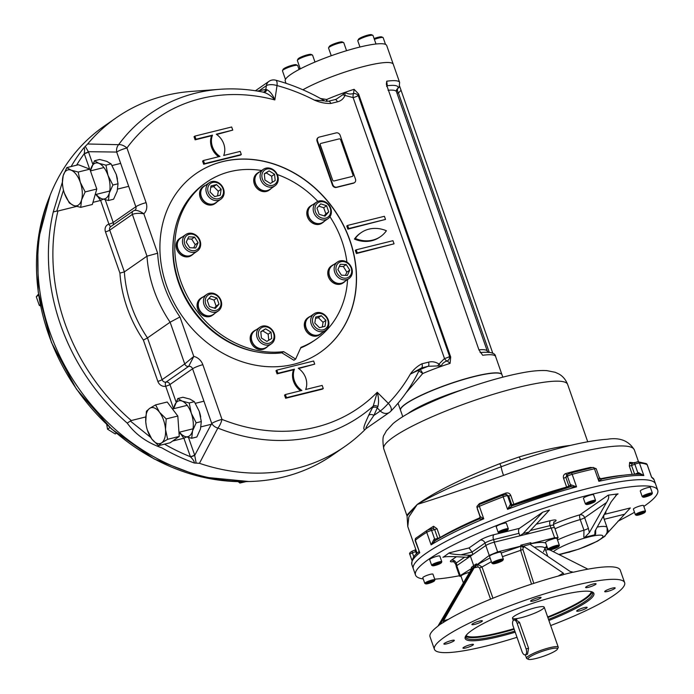 <?xml version="1.0" encoding="UTF-8"?>
<svg xmlns="http://www.w3.org/2000/svg" width="694" height="694" viewBox="0 0 694 694"><rect width="100%" height="100%" fill="white"/><g stroke="black" fill="none" stroke-linecap="round" stroke-linejoin="round"><path stroke-width="1.04" d="M515.226 632.191A68.194 11.009 -19.3 0 1 465.431 636.511A68.194 11.009 -19.3 0 1 558.783 595.652A68.194 11.009 -19.3 0 1 592.416 592.043A68.194 11.009 -19.3 0 1 548.902 620.497M591.722 591.774A67.179 10.844 -19.3 0 1 592.598 592.832A67.179 10.844 -19.3 0 1 548.512 619.395M514.835 631.098A67.179 10.844 -19.3 0 1 465.787 637.239A67.179 10.844 -19.3 0 1 465.804 635.869M472.154 624.687A5.543 0.894 160.7 0 0 478.105 623.299A5.543 0.894 160.7 0 0 482.365 620.87A5.543 0.894 160.7 0 0 482.122 620.714A5.543 0.894 160.7 0 0 476.171 622.102A5.543 0.894 160.7 0 0 471.903 624.539A5.543 0.894 160.7 0 0 472.154 624.687M444.134 644.153A5.543 0.894 160.7 0 0 450.085 642.774A5.543 0.894 160.7 0 0 454.344 640.336A5.543 0.894 160.7 0 0 451.49 640.519A5.543 0.894 160.7 0 0 446.251 642.349A5.543 0.894 160.7 0 0 443.882 643.997A5.543 0.894 160.7 0 0 444.134 644.153M463.202 648.274A5.543 0.894 160.7 0 0 469.153 646.895A5.543 0.894 160.7 0 0 473.421 644.457A5.543 0.894 160.7 0 0 466.568 645.941A5.543 0.894 160.7 0 0 462.959 648.127A5.543 0.894 160.7 0 0 463.202 648.274M576.922 611.232A5.543 0.894 160.7 0 0 582.873 609.853A5.543 0.894 160.7 0 0 587.133 607.415A5.543 0.894 160.7 0 0 581.607 608.404A5.543 0.894 160.7 0 0 576.671 611.076A5.543 0.894 160.7 0 0 576.922 611.232M607.545 591.435A5.543 0.894 160.7 0 0 612.793 589.596A5.543 0.894 160.7 0 0 615.162 587.948A5.543 0.894 160.7 0 0 609.636 588.937A5.543 0.894 160.7 0 0 604.7 591.609A5.543 0.894 160.7 0 0 607.545 591.435M585.866 587.644A5.543 0.894 160.7 0 0 592.468 586.005A5.543 0.894 160.7 0 0 596.077 583.827A5.543 0.894 160.7 0 0 590.551 584.816A5.543 0.894 160.7 0 0 585.615 587.488A5.543 0.894 160.7 0 0 585.866 587.644M530.867 601.282A5.543 0.894 160.7 0 0 535.438 600.379A5.543 0.894 160.7 0 0 540.513 598.141A5.543 0.894 160.7 0 0 541.077 597.465A5.543 0.894 160.7 0 0 535.551 598.454A5.543 0.894 160.7 0 0 530.615 601.125A5.543 0.894 160.7 0 0 530.867 601.282M535.577 607.684A16.795 2.715 -19.3 0 1 537.017 612.151A16.795 2.715 -19.3 0 1 512.51 618.233A16.795 2.715 -19.3 0 1 535.577 607.684M550.672 625.563A100.777 16.274 160.7 0 0 614.398 594.932A100.777 16.274 160.7 0 0 624.635 582.665A100.777 16.274 160.7 0 0 524.144 600.622A100.777 16.274 160.7 0 0 434.409 649.28A100.777 16.274 160.7 0 0 486.277 646.01A100.777 16.274 160.7 0 0 517.013 637.292M624.635 582.665L620.245 570.156A100.777 16.274 160.7 0 0 573.357 572.22L570.052 571.414L530.884 544.911L530.381 544.235L530.832 542.691L531.17 543.576L530.459 544.495M524.091 546.603L520.769 545.189L521.055 546.083L524.091 546.603L563.268 573.097L563.806 574.467L572.767 572.246M563.259 574.727L563.806 574.467L563.259 574.727A100.777 16.274 160.7 0 0 442.998 622.665L443.44 620.818L476.457 563.849L473.681 565.584L473.577 567.18L440.196 624.331L442.998 622.665M461.05 576.324L459.601 576.246L460.226 575.604L471.677 568.403L471.33 567.414L471.825 568.542L437.975 626.075L440.196 624.331M437.975 626.075L437.819 626.266A100.777 16.274 -19.3 0 0 430.028 636.771L434.409 649.28M519.884 535.829L523.146 533.565L542.673 512.215L519.424 528.368A4.034 2.004 -103.9 0 0 519.008 533.322L519.884 535.829L494.423 542.144A6.714 1.084 160.7 0 0 494.223 542.188A6.714 1.084 160.7 0 0 485.791 545.527L456.756 565.688A6.714 1.084 160.7 0 0 456.175 566.434L459.601 576.246M521.055 546.083L497.624 551.886L489.261 555.434L485.791 545.527M557.109 538.865L558.097 537.65L554.662 527.848A6.714 1.084 160.7 0 0 551.201 528.065A6.714 1.084 160.7 0 0 551.01 528.108L550.134 525.61A6.714 1.084 -19.3 0 1 553.586 525.393C553.595 522.599 553.803 521.428 554.22 521.888L554.003 522.053M558.097 537.65L554.601 537.763L551.201 528.065L494.223 542.188L497.624 551.886M546.803 548.286L547.8 548.885M587.922 569.167L549.787 549.9M558.21 576.072L563.268 573.097M471.33 567.414L473.681 565.584L470.28 555.851M531.17 543.576L531.014 543.74A2.013 1.726 50.7 0 0 530.433 544.035A2.013 1.726 50.7 0 0 530.424 544.035A2.013 1.726 50.7 0 0 530.389 544.07L530.71 543.81M534.293 547.228C540.704 546.317 544.278 546.707 545.007 548.407A2.013 0.998 76.1 0 1 545.328 547.852L546.777 545.952M558.939 546.343A5.379 0.868 160.7 0 0 555.339 546.586A5.379 0.868 160.7 0 0 549.362 549.084A5.379 0.868 160.7 0 0 548.928 549.848A5.379 0.868 160.7 0 0 554.176 548.781A5.379 0.868 160.7 0 0 558.939 546.343L559.347 545.519A6.046 0.98 160.7 0 0 559.373 545.337A6.046 0.98 160.7 0 0 554.844 545.926A6.046 0.98 160.7 0 0 548.572 548.598A6.046 0.98 160.7 0 0 547.956 549.336L546.733 547.505L545.328 547.852M492.94 598.211L482.009 566.989L479.606 567.918L478.027 566.955A2.013 0.998 -103.9 0 1 478.201 564.5L482.009 566.989L491.395 561.663M474.748 567.206L474.93 567.718L476.804 564.847L476.457 563.849M501.181 553.031L520.717 546.291A2.013 1.683 -127.5 0 1 523.103 547.792L522.912 549.457L520.63 550.333L520.968 546.1M502.465 556.675L520.63 550.333L531.535 584.114M533.807 583.368L522.912 549.457M544.686 547.887L544.955 547.462L545.007 548.407L543.506 551.747M547.184 547.132L546.733 547.505M554.012 538.613L549.006 540.27M531.248 543.549L554.601 537.763M490.077 557.915L476.804 564.847L489.261 555.434M497.997 552.502L492.983 554.159M513.066 626.04A4.702 2.334 76.1 0 1 513.959 620.072A4.702 2.334 76.1 0 1 517.108 623.238L526.087 648.89A4.702 2.334 76.1 0 1 525.202 654.858A4.702 2.334 76.1 0 1 522.053 651.692L513.066 626.04M557.456 649.116L558.176 647.667A16.795 2.715 160.7 0 0 558.245 647.172A16.795 2.715 160.7 0 0 545.658 648.803A16.795 2.715 160.7 0 0 528.238 656.229A16.795 2.715 160.7 0 0 526.538 658.276A16.795 2.715 160.7 0 0 526.893 658.615L528.368 659.3A15.624 2.524 160.7 0 0 543.602 656.194A15.624 2.524 160.7 0 0 557.456 649.116A15.624 2.524 160.7 0 0 546.985 649.827A15.624 2.524 160.7 0 0 529.617 657.079A15.624 2.524 160.7 0 0 528.368 659.3M525.202 654.858L527.527 654.199L528.576 648.274L519.485 622.301L515.364 619.464L515.035 619.803M463.757 582.509A6.046 0.98 160.7 0 0 463.401 583.047A6.046 0.98 160.7 0 0 463.419 583.09M469.743 572.255A6.046 0.98 160.7 0 0 461.605 575.43A6.046 0.98 160.7 0 0 460.99 576.167L463.401 583.047M495.828 562.001L501.484 560.596L496.158 563.034L494.163 563.155L495.828 562.001L496.158 563.034M499.463 560.735L499.819 561.758M494.622 563.129A6.046 0.98 160.7 0 0 495.056 563.025A6.046 0.98 160.7 0 0 496.063 562.756M502.916 560.231L503.332 559.407A6.046 0.98 160.7 0 0 503.35 559.225A6.046 0.98 160.7 0 0 500.244 559.425A6.046 0.98 160.7 0 0 494.527 561.42A6.046 0.98 160.7 0 0 491.942 563.224A6.046 0.98 160.7 0 0 492.072 563.346L492.905 563.736A5.379 0.868 160.7 0 0 495.559 563.45A5.379 0.868 160.7 0 0 502.916 560.231A5.379 0.868 160.7 0 0 497.581 561.03A5.379 0.868 160.7 0 0 492.905 563.736M503.35 559.225L500.947 552.346A6.046 0.98 160.7 0 0 497.832 552.537A6.046 0.98 160.7 0 0 492.115 554.541A6.046 0.98 160.7 0 0 489.53 556.336L491.942 563.224M553.994 548.581L550.732 549.388L550.542 548.789L553.612 547.384L553.994 548.581L557.074 547.176L556.883 546.577L553.612 547.384M559.373 545.337L556.961 538.457A6.046 0.98 160.7 0 0 550.932 539.533A6.046 0.98 160.7 0 0 545.545 542.456L547.956 549.336A6.046 0.98 160.7 0 0 548.087 549.457L548.928 549.848M553.899 548.295A6.046 0.98 160.7 0 0 557.03 547.028M502.517 531.023L506.29 530.355L501.458 532.281L500.556 532.09L502.517 531.023M501.259 531.708L501.458 532.281M504.035 530.572L504.33 531.422M507.895 529.817L508.303 528.984A5.379 0.868 160.7 0 0 508.329 528.828A5.379 0.868 160.7 0 0 501.684 530.268A5.379 0.868 160.7 0 0 498.179 532.385A5.379 0.868 160.7 0 0 498.292 532.489L499.133 532.879A4.702 0.763 160.7 0 0 503.723 531.951A4.702 0.763 160.7 0 0 507.895 529.817A4.702 0.763 160.7 0 0 502.1 530.936A4.702 0.763 160.7 0 0 499.133 532.879M508.329 528.828L506.351 523.198A5.379 0.868 160.7 0 0 500.99 524.152A5.379 0.868 160.7 0 0 496.21 526.755L498.179 532.385M592.095 501.84L593.7 501.745L592.364 502.673L587.835 503.792L592.095 501.84M589.154 502.881L589.432 503.697M592.077 501.849L592.364 502.673M595.114 501.398L595.53 500.574A5.379 0.868 160.7 0 0 595.547 500.417A5.379 0.868 160.7 0 0 592.78 500.591A5.379 0.868 160.7 0 0 587.705 502.369A5.379 0.868 160.7 0 0 585.406 503.965A5.379 0.868 160.7 0 0 585.519 504.078L586.361 504.469A4.702 0.763 160.7 0 0 590.95 503.532A4.702 0.763 160.7 0 0 595.114 501.398A4.702 0.763 160.7 0 0 592.711 501.415A4.702 0.763 160.7 0 0 587.965 503.107A4.702 0.763 160.7 0 0 586.361 504.469M595.547 500.417L593.578 494.787A5.379 0.868 160.7 0 0 588.217 495.742A5.379 0.868 160.7 0 0 583.428 498.335L585.406 503.965M650.46 494.345L649.853 495.074L644.882 496.574L645.489 495.846L650.46 494.345M649.645 494.492L649.853 495.074M646.765 495.343L647.06 496.184M651.944 494.102A4.702 0.763 160.7 0 0 651.753 493.833A4.702 0.763 160.7 0 0 646.348 495.143A4.702 0.763 160.7 0 0 643.182 497.173A4.702 0.763 160.7 0 0 647.771 496.236A4.702 0.763 160.7 0 0 651.944 494.102L652.351 493.278A5.379 0.868 160.7 0 0 652.377 493.113A5.379 0.868 160.7 0 0 652.134 492.966A5.379 0.868 160.7 0 0 646.366 494.31A5.379 0.868 160.7 0 0 642.228 496.67A5.379 0.868 160.7 0 0 642.34 496.783A5.379 0.868 160.7 0 0 642.471 496.817M652.377 493.113L650.399 487.483A5.379 0.868 160.7 0 0 645.047 488.446A5.379 0.868 160.7 0 0 640.258 491.04L642.228 496.67M643.416 512.927L638.341 514.705L638.185 514.228L643.26 512.45L643.416 512.927L643.243 512.458M640.623 513.109L640.952 514.054M645.082 512.198L645.489 511.365A5.379 0.868 160.7 0 0 645.515 511.209A5.379 0.868 160.7 0 0 641.49 511.73A5.379 0.868 160.7 0 0 635.912 514.107A5.379 0.868 160.7 0 0 635.366 514.766A5.379 0.868 160.7 0 0 635.487 514.87L636.32 515.26A4.702 0.763 160.7 0 0 640.102 514.601A4.702 0.763 160.7 0 0 644.622 512.632A4.702 0.763 160.7 0 0 645.082 512.198A4.702 0.763 160.7 0 0 640.406 512.892A4.702 0.763 160.7 0 0 636.32 515.26M645.515 511.209L643.538 505.579A5.379 0.868 160.7 0 0 639.512 506.1A5.379 0.868 160.7 0 0 633.943 508.476A5.379 0.868 160.7 0 0 633.396 509.127L635.366 514.766M434.192 564.803L436.647 563.675L439.267 563.025L439.415 563.502L436.96 564.63L434.349 565.28L434.192 564.803M436.63 563.684L436.96 564.63M439.25 563.034L439.415 563.502M441.367 562.704L441.774 561.871A5.379 0.868 160.7 0 0 441.8 561.715A5.379 0.868 160.7 0 0 437.767 562.235A5.379 0.868 160.7 0 0 432.197 564.612A5.379 0.868 160.7 0 0 431.651 565.272A5.379 0.868 160.7 0 0 431.763 565.376L432.605 565.766A4.702 0.763 160.7 0 0 437.194 564.838A4.702 0.763 160.7 0 0 441.367 562.704A4.702 0.763 160.7 0 0 438.209 562.912A4.702 0.763 160.7 0 0 432.987 565.098A4.702 0.763 160.7 0 0 432.605 565.766M441.8 561.715L439.823 556.085A5.379 0.868 160.7 0 0 434.461 557.039A5.379 0.868 160.7 0 0 429.681 559.633L431.651 565.272M427.148 583.385L427.756 582.656L432.726 581.156L432.11 581.884L427.148 583.385M429.031 582.145L429.326 582.995M431.911 581.303L432.11 581.884M434.505 580.791A4.702 0.763 160.7 0 0 429.829 581.494A4.702 0.763 160.7 0 0 425.743 583.862A4.702 0.763 160.7 0 0 425.856 583.897A4.702 0.763 160.7 0 0 430.54 582.856A4.702 0.763 160.7 0 0 434.505 580.791L434.912 579.967A5.379 0.868 160.7 0 0 434.938 579.811A5.379 0.868 160.7 0 0 434.696 579.655A5.379 0.868 160.7 0 0 428.927 580.999A5.379 0.868 160.7 0 0 424.789 583.359A5.379 0.868 160.7 0 0 424.91 583.472A5.379 0.868 160.7 0 0 425.032 583.515M434.938 579.811L432.961 574.172A5.379 0.868 160.7 0 0 432.726 574.025A5.379 0.868 160.7 0 0 426.957 575.369A5.379 0.868 160.7 0 0 422.82 577.729L424.789 583.359M523.146 533.565L528.949 532.055L525.54 534.423L551.01 528.108M468.936 556.831L466.993 557.308L469.881 555.313L471.816 554.827M469.881 555.313L460.929 554.81C452.904 554.28 449.001 553.621 449.244 552.849L443.457 557.048C446.129 556.545 450.987 556.458 458.049 556.805L466.993 557.308M460.929 554.81L472.024 552.051L469.049 547.939L480.291 540.132A10.748 1.735 -19.3 0 1 493.954 534.684L519.424 528.368M560.188 554.437L562.661 553.821M557.499 539.975A33.59 5.422 -19.3 0 1 583.958 530.199A4.034 0.651 -19.3 0 0 588.382 528.342L589.38 532.576L584.921 537.251L583.845 537.199L583.958 530.199L580.227 519.563A4.034 0.651 160.7 0 0 584.652 517.707A4.034 3.435 55.2 0 0 579.941 514.792A4.034 1.293 -106.1 0 0 580.227 519.563A33.59 5.422 -19.3 0 0 554.983 528.785M553.387 524.36A37.623 6.073 -19.3 0 1 579.941 514.792L608.17 495.186C609.237 496.722 608.673 499.177 606.469 502.551L589.38 532.576M607.502 530.025A4.034 0.651 -19.3 0 0 607.892 529.93L608.404 531.968L605.498 535.248M608.404 531.968L630.326 507.956L604.578 514.341A4.034 3.765 45.5 0 0 604.188 514.48M595.695 529.86L595.634 534.276L594.767 534.814L595.027 531.066L611.188 501.805L617.035 494.354L618.068 493.868L608.17 495.186M603.945 536.913L605.099 536.115M584.921 537.251L594.767 534.814M528.949 532.055L549.475 510.021L542.673 512.215M568.429 552.389L570.026 551.999M423.245 578.943A128.321 20.716 -19.3 0 1 415.506 575.022A128.321 20.716 -19.3 0 1 529.765 513.057A128.321 20.716 -19.3 0 1 657.721 490.198A128.321 20.716 -19.3 0 1 644.691 505.813A128.321 20.716 -19.3 0 1 643.832 506.403M634.498 512.276A128.321 20.716 -19.3 0 1 617.903 521.237M459.437 575.751A128.321 20.716 -19.3 0 1 434.704 579.143M480.291 540.132A4.034 3.435 -124.8 0 1 485.002 543.046L472.024 552.051L472.779 554.194M415.116 540.583A4.034 0.651 -19.3 0 1 415.368 540.21A2.013 1.813 51 0 1 415.88 538.162L415.116 540.583L419.749 552.728A128.321 20.716 -19.3 0 0 411.828 564.534L413.312 568.759A128.321 20.716 -19.3 0 1 527.57 506.794A128.321 20.716 -19.3 0 1 655.526 483.935A128.321 20.716 -19.3 0 0 600.345 485.54A128.321 20.716 -19.3 0 0 473.481 528.117A128.321 20.716 -19.3 0 0 413.312 568.759L415.506 575.022M415.81 549.466L415.038 550.021L416.504 554.012M435.025 540.808A2.013 0.616 73.7 0 1 433.976 539.368L431.121 544.833A128.321 20.716 -19.3 0 1 483.744 518.817L480.17 516.51L478.947 519.077L483.744 518.817L479.363 506.299A128.321 20.716 -19.3 0 1 503.176 496.809L507.557 509.327A128.321 20.716 -19.3 0 1 576.558 486.841L570.919 484.768A2.013 1.466 60.7 0 1 570.442 486.806L576.558 486.841L572.177 474.332A128.321 20.716 -19.3 0 1 594.48 468.797L598.87 481.315A128.321 20.716 -19.3 0 1 643.815 475.537L638.636 472.692L639.105 474.149M479.077 518.991C461.085 526.737 446.216 534.085 434.47 541.051L434.453 541.06M435.112 540.747L431.121 544.833L426.732 532.315A4.034 0.651 -19.3 0 1 431.607 530.416A2.013 0.972 75.9 0 0 430.28 529.054A2.013 0.972 75.9 0 0 430.107 529.132L427.678 530.086A2.013 1.605 58.2 0 0 427.27 530.242L427.27 530.242A2.013 1.605 58.2 0 0 426.732 532.315A128.321 20.716 -19.3 0 0 415.368 540.21L419.749 552.728L419.037 551.921M433.039 528.334L434.67 529.643L437.047 528.724L433.559 526.278A2.013 1.579 -121.3 0 1 432.952 528.386M512.233 505.77A2.013 1.77 88.3 0 1 510.333 504.503L507.557 509.327L512.319 505.735L570.494 486.789M510.784 495.481C509.769 493.287 508.077 492.497 505.735 493.113L506.117 494.501A2.013 1.917 100.5 0 1 506.143 494.501L506.143 494.501A2.013 1.917 100.5 0 1 507.574 495.759L508.685 495.967L511.756 504.729L510.645 504.521L507.574 495.759A4.034 0.651 -19.3 0 0 503.176 496.809L502.855 495.126L506.143 494.501L508.685 495.967L510.784 495.481L513.855 504.243L511.756 504.729A2.013 1.917 100.5 0 0 512.467 505.683M479.597 504.391A2.013 0.737 67 0 0 479.398 503.618L477.29 505.978M477.064 507.618L477.463 508.763M479.285 518.921A2.013 1.987 -34.6 0 0 480.187 516.527M599.165 477.767L598.87 481.315L601.663 479.103L599.399 477.836L596.215 468.745A4.034 0.651 -19.3 0 0 594.48 468.797A2.013 1.171 77.4 0 0 593.006 467.47L596.215 468.745M592.338 467.626L590.507 467.418A2.013 1.206 -102.3 0 0 590.776 467.982M566.877 474.939A2.013 0.781 74.7 0 1 565.836 473.534C563.736 474.366 562.981 475.954 563.563 478.287L565.836 477.351L567.145 474.87M566.582 475.138L567.987 474.184A2.013 1.7 -124.2 0 1 568.464 473.967L570.832 473.004A2.013 0.815 74.9 0 1 570.962 472.935A2.013 0.815 74.9 0 1 572.177 474.332A4.034 0.651 -19.3 0 0 567.44 476.258A2.013 1.7 -124.2 0 1 567.987 474.184L570.962 472.935L593.006 467.47A2.013 1.171 77.4 0 0 592.789 467.565M654.052 479.71L651.553 477.212A128.321 20.716 -19.3 0 1 654.052 479.71L657.721 490.198M631.783 463.627A2.013 1.848 92.7 0 1 629.666 462.386L629.319 466.09L631.575 465.501L632.052 463.531L631.271 463.67M601.611 479.068C618.111 475.581 630.967 473.95 640.18 474.167L643.815 475.537L639.434 463.028A128.321 20.716 -19.3 0 1 647.172 464.694L651.553 477.212M402.78 416.669L400.559 410.345A53.75 8.675 -19.3 0 1 448.419 384.389A53.75 8.675 -19.3 0 1 502.014 374.821L502.829 377.154M510.836 463.193L501.311 466.706C463.974 480.716 435.962 493.287 417.268 504.425C435.407 491.595 462.924 478.019 499.81 463.679L519.242 456.912A97.412 15.728 -19.3 0 1 570.399 445.427M520.899 459.732A4.034 1.136 73.5 0 1 519.242 456.912M406.953 515.043L417.268 504.425L407.048 515.998L383.756 448.818A97.412 15.728 160.7 0 1 470.497 401.774A97.412 15.728 160.7 0 1 567.64 384.424C565.688 379.557 562.721 376.053 558.722 373.91L555.2 372.296L546.837 370.622C540.27 370.232 532.489 370.882 523.493 372.565C507.01 375.593 488.22 380.746 467.114 388.041C449.521 394.175 433.759 400.629 419.827 407.395C408.393 412.913 399.466 418.309 393.064 423.583L386.367 430.87L384.372 434.548C382.706 436.257 382.498 441.02 383.756 448.818M417.172 553.361L407.777 526.538L408.818 516.978L417.268 504.425C437.09 498.24 465.839 488.567 503.514 475.416A10.748 1.093 -110.3 0 1 501.311 466.706L499.81 463.679M179.538 432.154A18.478 9.178 -103.9 0 0 184.621 436.405A18.478 9.178 -103.9 0 0 192.55 430.896L191.718 438.27L196.862 436.994L200.471 428.927L201.312 421.553L199.221 411.273L194.346 401.687L190.035 399.128L182.938 397.254L177.803 398.529L182.114 401.089A18.478 9.178 -103.9 0 0 174.185 406.597A18.478 9.178 -103.9 0 0 173.717 408.679M173.691 408.688L177.803 398.529M191.718 438.27L184.621 436.405L180.31 433.845L179.286 432.215M191.292 413.242A18.478 9.178 76.1 0 1 192.55 430.896L196.168 422.828L191.292 413.242A18.478 9.178 -103.9 0 0 182.114 401.089L189.21 402.962L191.292 413.242M199.56 412.305L199.56 412.297A18.478 9.178 76.1 0 1 199.56 412.305A18.478 9.178 76.1 0 1 200.696 416.877A18.478 9.178 76.1 0 1 200.705 416.938M201.312 421.553L196.168 422.828M194.346 401.687L189.21 402.962M96.266 194.363A18.478 9.178 -103.9 0 0 101.35 198.614A18.478 9.178 -103.9 0 0 109.279 193.106L108.446 200.488L113.59 199.213L117.199 191.145L118.032 183.771L116.288 174.515A18.478 9.178 76.1 0 1 116.288 174.515L111.075 163.897L106.763 161.338L99.667 159.473L94.531 160.748L98.843 163.307A18.478 9.178 -103.9 0 0 90.914 168.807A18.478 9.178 -103.9 0 0 90.446 170.889L103.927 167.549M90.42 170.854L94.531 160.748M108.446 200.488L101.35 198.614L97.039 196.055L96.006 194.433M108.021 175.452A18.478 9.178 76.1 0 1 109.279 193.106L112.896 185.046L108.021 175.452A18.478 9.178 -103.9 0 0 98.843 163.307L105.939 165.172L108.021 175.452M116.288 174.515L116.288 174.515A18.478 9.178 76.1 0 1 117.425 179.095A18.478 9.178 76.1 0 1 117.433 179.147M118.032 183.771L112.896 185.046M111.075 163.897L105.939 165.172M269.411 328.071A8.736 7.443 -124.8 0 1 270.877 342.498A8.736 7.443 -124.8 0 1 258.385 334.768A8.736 7.443 -124.8 0 1 269.411 328.071M269.324 327.386A10.08 8.588 -124.8 0 1 271.397 343.79A10.08 8.588 -124.8 0 1 258.593 340.416A10.08 8.588 -124.8 0 1 259.903 327.238A10.08 8.588 -124.8 0 1 269.324 327.386M260.797 331.984L262.705 330.83L268.153 334.196L268.769 340.251M261.412 338.03L260.779 331.741L265.585 328.826L271.033 332.192L271.675 338.481L266.869 341.405L261.412 338.03M268.153 334.196L271.033 332.192M262.705 330.83L265.585 328.826M271.397 343.79L266.21 347.39A10.08 8.588 -124.8 0 1 256.78 347.243A10.08 8.588 -124.8 0 1 254.707 330.838L259.903 327.238M317.514 313.558A8.736 7.443 -124.8 0 1 328.158 324.176A8.736 7.443 -124.8 0 1 315.414 327.334A8.736 7.443 -124.8 0 1 317.514 313.558M316.499 312.708A10.08 8.588 -124.8 0 1 327.655 318.546A10.08 8.588 -124.8 0 1 325.538 330.37A10.08 8.588 -124.8 0 1 312.725 326.995A10.08 8.588 -124.8 0 1 314.035 313.818A10.08 8.588 -124.8 0 1 316.499 312.708M315.518 318.399L318.399 317.687L323.031 322.32L322.32 326.987M319.448 327.698L314.807 323.066L315.727 317.063L321.279 315.683L325.92 320.316L325 326.319L319.448 327.698M323.031 322.32L325.92 320.316M318.399 317.687L321.279 315.683M325.538 330.37L320.342 333.97A10.08 8.588 -124.8 0 1 317.887 335.081A10.08 8.588 -124.8 0 1 306.731 329.242A10.08 8.588 -124.8 0 1 308.847 317.418L314.035 313.818M315.501 211.826A8.736 7.443 -124.8 0 1 324.063 202.041A8.736 7.443 -124.8 0 1 328.999 216.138A8.736 7.443 -124.8 0 1 315.501 211.826M313.792 212.503A10.08 8.588 -124.8 0 1 316.533 202.127A10.08 8.588 -124.8 0 1 329.338 205.502A10.08 8.588 -124.8 0 1 328.028 218.679A10.08 8.588 -124.8 0 1 313.792 212.503M318.702 206.144L323.708 207.74L325.859 213.882L324.124 215.86M328.739 211.878L325.009 216.146L319.119 214.264L316.967 208.122L320.706 203.863L326.588 205.736L328.739 211.878L325.859 213.882M323.708 207.74L326.588 205.736M328.028 218.679L322.84 222.28A10.08 8.588 -124.8 0 1 308.604 216.112A10.08 8.588 -124.8 0 1 311.337 205.728L316.533 202.127M266.565 184.205A8.736 7.443 -124.8 0 1 265.091 169.77A8.736 7.443 -124.8 0 1 277.591 177.499A8.736 7.443 -124.8 0 1 266.565 184.205M265.498 185.688A10.08 8.588 -124.8 0 1 263.425 169.284A10.08 8.588 -124.8 0 1 276.229 172.659A10.08 8.588 -124.8 0 1 274.919 185.836A10.08 8.588 -124.8 0 1 265.498 185.688M264.327 174.029L266.227 172.875L271.675 176.241L272.291 182.296M274.555 174.237L275.197 180.527L270.391 183.45L264.943 180.076L264.301 173.786L269.107 170.871L274.555 174.237L271.675 176.241M266.227 172.875L269.107 170.871M274.919 185.836L269.732 189.445A10.08 8.588 -124.8 0 1 260.302 189.288A10.08 8.588 -124.8 0 1 258.237 172.884L263.425 169.284M218.463 198.718A8.736 7.443 -124.8 0 1 207.818 188.091A8.736 7.443 -124.8 0 1 220.553 184.934A8.736 7.443 -124.8 0 1 218.463 198.718M218.324 200.366A10.08 8.588 -124.8 0 1 207.168 194.528A10.08 8.588 -124.8 0 1 209.284 182.704A10.08 8.588 -124.8 0 1 222.089 186.079A10.08 8.588 -124.8 0 1 220.787 199.256A10.08 8.588 -124.8 0 1 218.324 200.366M210.768 187.293L213.639 186.573L218.28 191.206L217.569 195.873M218.28 191.206L221.169 189.202L220.25 195.214L214.698 196.593L210.056 191.96L210.967 185.949L216.528 184.578L221.169 189.202M213.639 186.573L216.528 184.578M220.787 199.256L215.591 202.865A10.08 8.588 -124.8 0 1 213.136 203.975A10.08 8.588 -124.8 0 1 201.971 198.137A10.08 8.588 -124.8 0 1 204.097 186.313L209.284 182.704M199.369 246.864A8.736 7.443 -124.8 0 1 185.784 246.275A8.736 7.443 -124.8 0 1 191.31 234.078A8.736 7.443 -124.8 0 1 199.369 246.864M199.907 247.958A10.08 8.588 -124.8 0 1 197.33 251.081A10.08 8.588 -124.8 0 1 184.517 247.706A10.08 8.588 -124.8 0 1 185.827 234.529A10.08 8.588 -124.8 0 1 197.096 236.107A10.08 8.588 -124.8 0 1 199.907 247.958M187.692 238.918L191.674 239.092L195.196 244.67L193.73 247.897M191.674 239.092L194.563 237.088L198.076 242.666L195.673 247.984L189.748 247.723L186.235 242.145L188.638 236.828L194.563 237.088M195.196 244.67L198.076 242.666M197.33 251.081L192.134 254.689A10.08 8.588 -124.8 0 1 180.865 253.11A10.08 8.588 -124.8 0 1 178.063 241.26A10.08 8.588 -124.8 0 1 180.64 238.137L185.827 234.529M220.475 300.45A8.736 7.443 -124.8 0 1 211.904 310.227A8.736 7.443 -124.8 0 1 206.977 296.138A8.736 7.443 -124.8 0 1 220.475 300.45M221.03 300.571A10.08 8.588 -124.8 0 1 218.289 310.947A10.08 8.588 -124.8 0 1 205.485 307.572A10.08 8.588 -124.8 0 1 206.795 294.395A10.08 8.588 -124.8 0 1 221.03 300.571M208.963 298.411L213.969 300.008L216.12 306.149L214.385 308.127M207.237 300.389L210.967 296.13L216.858 298.004L219 304.146L215.27 308.414L209.388 306.531L207.237 300.389M216.12 306.149L219 304.146M213.969 300.008L216.858 298.004M218.289 310.947L213.101 314.556A10.08 8.588 -124.8 0 1 198.866 308.379A10.08 8.588 -124.8 0 1 201.607 298.004L206.795 294.395M336.607 265.403A8.736 7.443 -124.8 0 1 350.192 266.002A8.736 7.443 -124.8 0 1 344.666 278.199A8.736 7.443 -124.8 0 1 336.607 265.403M334.916 265.117A10.08 8.588 -124.8 0 1 337.492 261.994A10.08 8.588 -124.8 0 1 350.297 265.368A10.08 8.588 -124.8 0 1 348.995 278.546A10.08 8.588 -124.8 0 1 337.726 276.967A10.08 8.588 -124.8 0 1 334.916 265.117M339.357 266.375L343.339 266.557L346.861 272.126L345.395 275.362M347.338 275.44L341.413 275.18L337.9 269.61L340.303 264.293L346.228 264.553L349.741 270.131L347.338 275.44M346.861 272.126L349.741 270.131M343.339 266.557L346.228 264.553M348.995 278.546L343.799 282.146A10.08 8.588 -124.8 0 1 332.53 280.567A10.08 8.588 -124.8 0 1 329.728 268.725A10.08 8.588 -124.8 0 1 332.305 265.594L337.492 261.994M331.255 55.737L328.566 48.068A8.059 1.301 -19.3 0 1 328.6 47.825A8.059 1.301 -19.3 0 1 329.381 47.088A8.059 1.301 -19.3 0 1 337.128 43.713A8.059 1.301 -19.3 0 1 343.608 42.568A8.059 1.301 -19.3 0 1 343.782 42.733L346.566 50.697M328.6 47.825L329.26 46.507A6.983 1.128 -19.3 0 1 329.936 45.856A6.983 1.128 -19.3 0 1 336.651 42.933A6.983 1.128 -19.3 0 1 342.272 41.944L343.608 42.568M359.969 47.027L357.8 40.816A8.059 1.301 -19.3 0 1 357.835 40.582A8.059 1.301 -19.3 0 1 363.057 37.641A8.059 1.301 -19.3 0 1 372.843 35.325A8.059 1.301 -19.3 0 1 373.016 35.489L376.001 44.017M357.835 40.582L358.494 39.254A6.983 1.128 -19.3 0 1 363.014 36.713A6.983 1.128 -19.3 0 1 371.507 34.7L372.843 35.325M374.378 39.385A8.059 1.301 -19.3 0 1 379.011 37.944A8.059 1.301 -19.3 0 1 382.984 37.511A8.059 1.301 -19.3 0 1 383.157 37.676L385.508 44.399M374.083 38.543A6.983 1.128 -19.3 0 1 378.195 37.259A6.983 1.128 -19.3 0 1 381.639 36.895L382.984 37.511M299.045 69.417A8.059 1.301 -19.3 0 1 299.687 69.183M298.758 68.576A6.983 1.128 -19.3 0 1 300.034 68.125M285.468 79.428L282.467 70.849A8.059 1.301 -19.3 0 1 282.501 70.615A8.059 1.301 -19.3 0 1 293.536 65.783A8.059 1.301 -19.3 0 1 297.509 65.357A8.059 1.301 -19.3 0 1 297.683 65.522L299.079 69.504M282.501 70.615L283.161 69.287A6.983 1.128 -19.3 0 1 289.355 66.121A6.983 1.128 -19.3 0 1 296.173 64.733L297.509 65.357M300.294 68.871L297.362 60.508A8.059 1.301 -19.3 0 1 297.396 60.274A8.059 1.301 -19.3 0 1 304.189 56.743A8.059 1.301 -19.3 0 1 312.222 54.956A8.059 1.301 -19.3 0 1 312.404 55.017A8.059 1.301 -19.3 0 1 312.578 55.182L314.989 62.052M297.396 60.274L298.056 58.947A6.983 1.128 -19.3 0 1 304.25 55.78A6.983 1.128 -19.3 0 1 311.068 54.392L312.404 55.017M332.582 179.963L320.316 144.916A1.345 1.145 -124.8 0 1 321.001 143.389L339.114 138.895A1.345 1.145 -124.8 0 1 340.685 139.867L352.951 174.914A1.345 1.145 -124.8 0 1 352.266 176.441L334.152 180.934A1.345 1.145 -124.8 0 1 332.582 179.963L320.168 145.02A1.345 1.145 -124.8 0 1 320.611 143.589M222.713 161.555A108.837 92.796 -124.8 0 1 343.2 224.622A108.837 92.796 -124.8 0 1 320.307 352.309A108.837 92.796 -124.8 0 1 182.002 315.865A108.837 92.796 -124.8 0 1 196.124 173.535A108.837 92.796 -124.8 0 1 222.713 161.555M320.229 352.361A108.837 92.796 55.2 0 0 343.036 224.674A108.837 92.796 55.2 0 0 222.566 161.65A108.837 92.796 55.2 0 0 196.046 173.587M174.255 233.566A94.393 80.487 55.2 0 0 256.424 351.849M356.169 249.814L355.311 250.413L356.404 253.544L394.053 243.82L392.951 240.697L356.169 249.814L357.271 252.946L394.053 243.82M354.339 182.713A3.357 2.863 -124.8 0 1 354.131 182.869A3.357 2.863 -124.8 0 1 353.307 183.242L336.33 187.449A3.357 2.863 -124.8 0 1 332.409 185.02L317.071 141.22A3.357 2.863 -124.8 0 1 317.982 137.759A3.357 2.863 -124.8 0 1 318.208 137.62M325.668 101.272L328.531 101.22A3.357 1.666 -103.9 0 0 328.522 101.22A3.357 1.666 -103.9 0 0 328.531 101.22A3.357 1.666 -103.9 0 1 330.786 103.475C325.286 103.606 319.795 102.469 314.313 100.075L324.74 100.916C308.995 91.703 292.642 84.798 275.683 80.192A8.059 2.958 105.2 0 1 277.036 85.57A192.143 163.827 -124.8 0 1 314.313 100.075L324.74 100.916M450.692 357.011L450.076 363.378L447.24 360.993A4.034 2.091 -117.8 0 1 444.49 358.52L353.125 97.611A4.034 1.822 89.4 0 1 353.567 93.49L354.096 89.3L358.607 94.037L450.692 357.011L449.617 356.482A4.034 0.651 -19.3 0 1 444.49 358.52L439.016 364.081C435.572 361.869 432.058 361.227 428.502 362.164L421.943 363.786C417.241 366.189 413.355 369.65 410.293 374.161A192.143 163.827 -124.8 0 1 388.328 403.361L377.232 392.284A176.397 150.398 -124.8 0 1 221.985 419.393L202.839 364.706A8.059 1.301 160.7 0 0 192.585 368.792L211.739 423.479A8.059 1.301 -19.3 0 1 221.985 419.393A8.059 2.576 -68.2 0 1 217.847 428.059L199.456 463.306A200.202 170.707 55.2 0 0 344.901 446.476A200.202 170.707 55.2 0 0 365.113 429.525L365.825 428.84M358.607 94.037L358.243 95.572A4.034 0.651 -19.3 0 1 353.125 97.611L344.944 95.442C343.478 98.869 340.945 101.003 337.336 101.853A3.357 1.666 -103.9 0 0 335.089 99.589L328.54 101.22M203.437 160.505L202.57 161.103L203.663 164.235L240.445 155.118L241.312 154.519L240.219 151.387L223.711 155.482A16.795 14.322 55.2 0 0 216.259 134.202L232.768 130.108L231.666 126.985L194.884 136.102L195.986 139.234L212.494 135.139A16.795 14.322 55.2 0 0 219.937 156.41L203.437 160.505L204.53 163.637L241.312 154.519M194.884 136.102L194.025 136.701L195.118 139.832L211.627 135.738A16.795 14.322 55.2 0 0 218.662 156.731M216.675 134.489L232.768 130.108M380.572 236.567L379.705 237.174A31.976 27.257 -124.8 0 1 354.417 239.074A31.976 27.257 -124.8 0 1 360.247 233.262L361.114 232.663A31.976 27.257 -124.8 0 1 386.402 230.755A31.976 27.257 -124.8 0 1 380.572 236.567A31.976 27.257 -124.8 0 1 355.276 238.476A31.976 27.257 -124.8 0 1 361.114 232.663M385.508 219.417L347.859 229.141L346.766 226.01L347.625 225.411L384.407 216.294L385.508 219.417L348.726 228.534L347.625 225.411M285.39 394.539L284.523 395.138L285.624 398.269L322.406 389.152L323.265 388.545L322.172 385.422L305.664 389.508A16.795 14.322 55.2 0 0 298.212 368.236L314.72 364.142L313.627 361.01L276.845 370.136L277.938 373.259L294.447 369.173A16.795 14.322 55.2 0 0 301.899 390.444L285.39 394.539L286.483 397.662L323.265 388.545M276.845 370.136L275.978 370.735L277.079 373.866L293.579 369.772A16.795 14.322 55.2 0 0 300.623 390.765M298.628 368.523L314.72 364.142M302.905 89.786A53.75 8.675 -19.3 0 1 358.026 68.047A53.75 8.675 -19.3 0 1 393.264 64.282A53.75 8.675 160.7 0 0 365.608 66.025A53.75 8.675 160.7 0 0 302.905 89.786M501.988 374.743A53.75 8.675 160.7 0 0 501.962 374.656A53.75 8.675 160.7 0 0 448.367 384.233A53.75 8.675 160.7 0 0 400.507 410.189A53.75 8.675 160.7 0 0 400.533 410.267M491.846 352.925L492.827 353.341L399.605 86.125M386.367 84.278L478.99 349.993L482.712 355.285L480.751 352.535L480.066 352.457M386.367 84.226L386.732 81.207L387.295 85.726A4.034 3.218 -96.8 0 0 386.714 86.438M418.82 371.151A4.034 0.998 -143.8 0 1 422.672 373.572L405.999 392.873M320.533 98.513L326.692 99.494A4.034 1.535 -113.2 0 1 327.126 101.376M344.901 446.476L332.79 454.891A200.202 170.707 -124.8 0 1 78.37 387.842A200.202 170.707 -124.8 0 1 104.352 126.03L116.462 117.624A200.202 170.707 55.2 0 0 87.635 143.996L118.613 144.682A8.059 4.043 36.3 0 1 126.941 147.978A176.397 150.398 -124.8 0 1 274.85 99.927C272.742 94.766 270.079 91.348 266.86 89.673L265.802 89.465A4.034 3.73 83.3 0 1 263.347 92.172M199.456 463.306L194.355 463.019C194.415 461.527 193.132 459.48 190.494 456.886L183.901 438.235A26.875 13.351 76.1 0 1 181.264 434.626M194.355 463.019A200.202 170.707 55.2 0 1 161.841 447.856C146.92 442.659 135.382 434.401 127.219 423.097L130.359 421.05L150.676 437.402M63.492 190.173L56.83 211.089L53.265 211.93L62.321 182.331M87.635 143.996L83.948 147.753A200.202 170.707 55.2 0 0 71.126 166.543M263.815 92.276A4.034 3.218 90.5 0 0 263.824 92.276L263.998 92.302C249.111 89.231 234.372 88.233 219.772 89.309L191.657 91.391A200.202 170.707 55.2 0 0 116.462 117.624M326.232 101.333A4.034 1.657 99.7 0 0 326.692 99.494A53.75 8.675 160.7 0 1 345.1 92.328C347.633 94.063 350.453 94.453 353.567 93.49A4.034 2.776 19 0 1 358.243 95.572L449.617 356.482A4.034 3.357 -73.8 0 1 447.24 360.993C444.082 361.843 442.035 363.647 441.089 366.415L437.628 365.929L428.155 366.293L421.605 367.915L410.293 374.161C416.244 371.151 419.063 369.989 418.751 370.665M286.483 397.662L285.624 398.269M294.447 369.173L293.579 369.772M277.938 373.259L277.079 373.866M348.726 228.534L347.859 229.141M355.276 238.476L354.417 239.074M357.271 252.946L356.404 253.544M336.208 132.884A3.357 2.863 -124.8 0 1 340.138 135.304L355.475 179.113A3.357 2.863 -124.8 0 1 354.565 182.574A3.357 2.863 -124.8 0 1 353.74 182.938L336.764 187.146A3.357 2.863 -124.8 0 1 332.842 184.725L317.505 140.917A3.357 2.863 -124.8 0 1 318.416 137.455A3.357 2.863 -124.8 0 1 319.231 137.091L336.208 132.884M345.1 92.328L344.944 95.442A3.357 1.44 -164 0 0 342.689 94.818L345.1 92.328A53.75 8.675 -19.3 0 1 354.096 89.3M336.122 99.268L342.689 94.818M450.076 363.378A53.75 8.675 160.7 0 0 441.089 366.415L439.016 364.081A3.357 0.581 128.7 0 1 437.628 365.929M428.502 362.164A3.357 1.666 76.1 0 1 428.155 366.293A57.776 9.326 -19.3 0 0 419.688 369.763A4.034 1.535 66.8 0 1 422.672 373.572A53.75 8.675 -19.3 0 1 441.089 366.415M421.943 363.786A3.357 1.666 76.1 0 1 421.605 367.915L419.688 369.763A4.034 3.435 -124.8 0 0 419.506 369.815M164.539 444.16A196.844 167.835 55.2 0 0 190.373 456.713A3.357 0.547 -19.3 0 0 194.641 455.004L196.168 463.098M365.113 429.525C361.687 430.098 365.964 421.536 368.635 415.394L373.181 406.163A184.17 157.026 55.2 0 1 217.847 428.059A8.059 6.107 -152.2 0 1 211.739 423.479L194.745 455.307A3.357 0.451 -18.4 0 1 190.494 456.886M186.426 437.02L183.901 438.235L172.615 441.037M157.833 381.362A3.357 0.547 -19.3 0 0 162.101 379.661L147.484 337.917L143.38 340.086L157.833 381.362A6.714 5.726 55.2 0 0 165.684 386.22L173.561 408.714M176.033 401.861L169.952 384.519A3.357 2.863 55.2 0 0 166.031 382.09L188.664 366.371L193.782 356.421L179.963 316.95A111.526 95.087 -124.8 0 1 157.651 253.232L146.989 256.164L124.365 271.883L119.923 273.115A122.942 104.829 55.2 0 0 143.38 340.086M103.154 199.23L100.63 200.453A26.875 13.351 76.1 0 1 97.993 196.836M85.267 146.417L88.52 151.986A3.357 0.547 -19.3 0 1 84.252 153.686L84.243 153.478C84.772 150.051 84.677 148.143 83.948 147.753M219.772 89.309A184.17 157.026 55.2 0 0 118.613 144.682A8.059 6.931 -88.7 0 0 116.687 152.064A8.059 1.301 -19.3 0 1 126.941 147.978L146.087 202.665A8.059 1.301 160.7 0 0 135.842 206.751L116.687 152.064L88.416 151.691A3.357 0.633 -20.3 0 1 84.243 153.478M56.83 211.089L57.923 211.037A196.844 167.835 55.2 0 0 131.287 420.538L130.359 421.05M400.811 90.576L398.408 92.927A4.034 0.651 -19.3 0 1 396.985 93.187M386.619 86.082A4.034 3.192 34.2 0 1 387.295 85.726A50.723 8.189 -19.3 0 1 397.914 88.398A4.034 2.099 -119.5 0 0 398.408 92.927L489.244 352.318M388.033 90.263A47.704 7.703 -19.3 0 1 396.465 91.703L396.439 90.116A4.034 3.938 23.5 0 1 397.914 88.398L399.137 87.201M257.266 91.053L265.802 89.465L266.383 85.674A8.059 3.132 8.7 0 1 277.036 85.57L274.85 99.927C271.181 95.807 267.311 93.239 263.234 92.207M259.365 91.417A4.034 3.73 83.3 0 0 259.938 90.151L266.383 85.674A8.059 6.871 55.2 0 1 268.977 81.345A8.059 8.059 0 0 1 275.683 80.192M263.867 92.276A4.034 3.218 90.5 0 0 266.86 89.673M373.181 406.163A4.034 2.793 -147.7 0 1 377.866 406.641C378.959 402.268 378.742 397.48 377.232 392.284L373.181 406.163M377.866 406.641L373.858 415.446C370.535 420.451 364.098 429.239 366.484 428.215M372.158 407.994A4.034 3.427 -154.6 0 1 377.371 408.055L380.295 410.978L373.858 415.446A4.034 3.427 -154.6 0 0 368.635 415.394M419.757 369.477L419.263 370.232C411.828 385.682 402.286 399.406 390.644 411.386A8.059 4.155 -135.8 0 0 388.328 403.361A8.059 0.876 -45.1 0 1 380.295 410.978A8.059 6.871 -124.8 0 0 389.464 412.383A8.059 8.059 0 0 0 390.644 411.386A8.059 4.155 -135.8 0 1 390.323 411.655A8.059 6.871 -124.8 0 1 389.464 412.383L366.102 428.571M179.963 316.95L170.117 322.198L184.734 363.942L162.101 379.661A3.357 2.863 55.2 0 0 166.031 382.09A3.357 1.666 -103.9 0 0 165.684 386.22A3.357 0.547 -19.3 0 0 169.952 384.519L192.585 368.792A3.357 2.863 -124.8 0 0 188.664 366.371A3.357 2.863 -124.8 0 1 184.734 363.942L193.782 356.421A11.425 9.742 -124.8 0 1 202.839 364.706M119.923 273.115L105.471 231.839A3.357 0.547 -19.3 0 0 109.739 230.139L132.372 214.42A3.357 2.863 -124.8 0 1 133.265 210.967A3.357 2.863 -124.8 0 1 133.283 210.959L110.658 226.678A3.357 2.863 55.2 0 0 109.739 230.139L124.365 271.883A119.585 101.966 55.2 0 0 147.484 337.917L170.117 322.198A119.585 101.966 -124.8 0 1 146.989 256.164L132.372 214.42C135.183 213.258 139 213.041 143.823 213.769C139.615 210.933 136.371 209.874 134.107 210.586M113.122 224.96A3.357 2.863 55.2 0 0 113.209 222.479L135.842 206.751A3.357 2.863 -124.8 0 1 134.931 210.213L133.265 210.967M204.53 163.637L203.663 164.235M212.494 135.139L211.627 135.738M195.986 139.234L195.118 139.832M131.287 420.538L145.74 416.947M57.923 211.037L76.531 206.422M92.953 202.353L100.63 200.453L108.941 224.179A6.714 5.726 55.2 0 0 105.471 231.839M238.198 481.671L239.942 483.041L245.954 481.636M239.942 483.041L241.868 481.697M38.474 294.1L36.279 296.746L39.315 305.421L40.556 305.985M36.279 296.746L38.63 295.115M39.315 305.421L40.304 304.727M106.72 424.52L107.518 429.178L115.213 433.932L116.41 433.23M107.518 429.178L109.921 427.513M115.213 433.932L116.323 433.16M256.242 329.771A10.315 8.796 55.2 0 0 254.577 330.648L253.596 331.324A10.315 8.796 55.2 0 0 255.713 348.11A10.315 8.796 55.2 0 0 265.36 348.267L266.34 347.59A10.315 8.796 55.2 0 0 267.745 346.332M254.577 330.648A10.315 8.796 55.2 0 0 256.693 347.434A10.315 8.796 55.2 0 0 266.34 347.59M310.383 316.351A10.315 8.796 55.2 0 0 308.717 317.227L307.737 317.904A10.315 8.796 55.2 0 0 305.56 330.006A10.315 8.796 55.2 0 0 316.985 335.983A10.315 8.796 55.2 0 0 319.5 334.846L320.481 334.161A10.315 8.796 55.2 0 0 321.877 332.903M308.717 317.227A10.315 8.796 55.2 0 0 306.54 329.329A10.315 8.796 55.2 0 0 317.965 335.297A10.315 8.796 55.2 0 0 320.481 334.161M333.84 264.527A10.315 8.796 55.2 0 0 332.174 265.403L331.194 266.08A10.315 8.796 55.2 0 0 329.85 279.569A10.315 8.796 55.2 0 0 342.957 283.022L343.938 282.345A10.315 8.796 55.2 0 0 345.334 281.087M332.174 265.403A10.315 8.796 55.2 0 0 330.83 278.893A10.315 8.796 55.2 0 0 343.938 282.345M312.873 204.661A10.315 8.796 55.2 0 0 311.207 205.537L310.227 206.213A10.315 8.796 55.2 0 0 308.891 219.703A10.315 8.796 55.2 0 0 321.99 223.156L322.97 222.479A10.315 8.796 55.2 0 0 324.376 221.221M311.207 205.537A10.315 8.796 55.2 0 0 309.871 219.026A10.315 8.796 55.2 0 0 322.97 222.479M259.764 171.826A10.315 8.796 55.2 0 0 258.099 172.693L257.118 173.379A10.315 8.796 55.2 0 0 255.782 186.86A10.315 8.796 55.2 0 0 268.89 190.312L269.871 189.636A10.315 8.796 55.2 0 0 271.267 188.378M258.099 172.693A10.315 8.796 55.2 0 0 256.763 186.183A10.315 8.796 55.2 0 0 269.871 189.636M182.175 237.07A10.315 8.796 55.2 0 0 180.501 237.938L179.52 238.623A10.315 8.796 55.2 0 0 176.883 241.824A10.315 8.796 55.2 0 0 179.763 253.943A10.315 8.796 55.2 0 0 191.292 255.557L192.273 254.88A10.315 8.796 55.2 0 0 193.669 253.622M180.501 237.938A10.315 8.796 55.2 0 0 177.864 241.139A10.315 8.796 55.2 0 0 180.744 253.267A10.315 8.796 55.2 0 0 192.273 254.88M203.134 296.937A10.315 8.796 55.2 0 0 201.468 297.804L200.488 298.489A10.315 8.796 55.2 0 0 197.686 309.108A10.315 8.796 55.2 0 0 212.26 315.423L213.24 314.746A10.315 8.796 55.2 0 0 214.637 313.488M201.468 297.804A10.315 8.796 55.2 0 0 198.666 308.431A10.315 8.796 55.2 0 0 213.24 314.746M205.632 185.246A10.315 8.796 55.2 0 0 203.958 186.113L202.978 186.799A10.315 8.796 55.2 0 0 201.642 200.288A10.315 8.796 55.2 0 0 214.75 203.741L215.73 203.056A10.315 8.796 55.2 0 0 217.127 201.798M203.958 186.113A10.315 8.796 55.2 0 0 202.622 199.603A10.315 8.796 55.2 0 0 215.73 203.056M347.573 279.535A95.737 81.632 -124.8 0 1 315.857 339.453A95.737 81.632 -124.8 0 1 300.962 347.321L295.644 359.067L293.918 360.264L281.885 352.83A95.737 81.632 -124.8 0 1 182.522 291.098A95.737 81.632 -124.8 0 1 204.895 183.398L206.621 182.192A95.737 81.632 -124.8 0 1 261.647 170.516M295.644 359.067L283.612 351.624L281.885 352.83M315.857 339.453L314.13 340.65A95.737 81.632 -124.8 0 1 300.676 347.954M283.612 351.624A95.737 81.632 -124.8 0 1 184.248 289.892A95.737 81.632 -124.8 0 1 206.621 182.192M277.296 174.541A95.737 81.632 -124.8 0 1 317.861 201.39M329.954 216.728A95.737 81.632 -124.8 0 1 346.931 262.15M62.954 187.675L62.347 183.06L63.189 175.686L66.797 167.618L71.109 170.177L78.205 172.043L80.296 182.322A18.478 9.178 76.1 0 1 81.554 199.985L80.712 207.359L73.625 205.493L69.305 202.934L64.438 193.34A18.478 9.178 76.1 0 1 64.1 192.316A18.478 9.178 76.1 0 1 62.963 187.736A18.478 9.178 76.1 0 1 63.189 175.686A18.478 9.178 76.1 0 1 71.109 170.177A18.478 9.178 76.1 0 1 80.296 182.322L85.162 191.917L81.554 199.985A18.478 9.178 76.1 0 1 73.625 205.493A18.478 9.178 -103.9 0 1 64.438 193.34L64.1 192.316M80.712 207.359L92.345 204.478L96.787 189.037L85.162 191.917M66.797 167.618L78.422 164.738L89.83 169.163L96.787 189.037M78.205 172.043L89.83 169.163M146.226 425.474L145.757 421.787A18.478 9.178 -103.9 0 1 149.618 408.41L155.577 404.888L159.49 412.245L166.187 418.916L165.519 429.456L167.636 439.302L161.667 442.833A18.478 9.178 76.1 0 1 151.786 438.99L147.371 430.098A18.478 9.178 76.1 0 1 146.234 425.526A18.478 9.178 76.1 0 1 145.757 421.787L146.425 411.247L149.618 408.41A18.478 9.178 76.1 0 1 159.49 412.245A18.478 9.178 76.1 0 1 165.519 429.456A18.478 9.178 76.1 0 1 161.667 442.833L158.475 445.661L151.786 438.99A18.478 9.178 76.1 0 1 147.371 430.098M155.577 404.888L167.202 402.008L177.811 416.036L179.26 436.422L170.108 442.781L158.475 445.661M166.187 418.916L177.811 416.036M167.636 439.302L179.26 436.422M386.732 81.207A53.75 8.675 -19.3 0 1 399.623 82.43L386.697 45.509A53.75 8.675 160.7 0 0 359.032 47.253A53.75 8.675 160.7 0 0 308.205 65.028A53.75 8.675 160.7 0 0 285.243 81.042L286.032 83.306M247.316 481.558A197.764 168.625 -124.8 0 1 76.6 389.074A197.764 168.625 -124.8 0 1 49.534 196.818M592.017 591.999A67.179 10.844 -19.3 0 1 547.87 617.556M514.193 629.25A67.179 10.844 -19.3 0 1 465.717 636.225M591.34 591.652A66.641 10.757 -19.3 0 1 547.661 616.966M513.985 628.66A66.641 10.757 -19.3 0 1 466.038 635.539M460.226 575.604L456.756 565.688M530.381 544.235L522.903 546.265M475.642 565.896L471.825 568.542M443.44 620.818L448.307 619.404M548.251 549.544L545.631 550.195M490.554 599.182L479.606 567.918M474.93 567.718L478.027 566.955M524.204 546.941L523.103 547.792M530.832 542.691L520.769 545.189M545.753 543.029C543.246 542.049 538.336 542.283 531.014 543.74M519.598 622.613L517.108 623.238M528.576 648.274L526.087 648.89M456.27 566.122L455.49 563.884A6.714 1.084 -19.3 0 1 456.175 563.068A4.034 3.435 55.2 0 0 451.464 560.153L456.4 556.727M453.295 561.654A10.748 1.735 -19.3 0 1 451.464 560.153M457.025 565.497L456.175 563.068L464.65 557.178M442.902 557.256L444.464 556.866M493.954 534.684A4.034 2.004 -103.9 0 0 493.547 539.637L519.008 533.322M485.852 545.484L485.002 543.046A6.714 1.084 -19.3 0 1 493.547 539.637L494.423 542.144M449.244 552.849L469.049 547.939M588.382 528.342L584.652 517.707L606.469 502.551M607.892 529.93L607.267 528.16M603.971 518.652A4.034 2.004 76.1 0 1 604.578 514.341A37.623 6.073 -19.3 0 0 605.758 511.625M623.967 514.384L604.196 519.286M603.077 516.492A33.59 5.422 -19.3 0 1 603.355 516.9L603.207 516.258M615.691 495.525L618.068 493.868M536.28 524.187L550.542 520.656A10.748 1.735 -19.3 0 1 554.983 521.61A4.034 3.435 55.2 0 0 554.159 521.957M554.983 521.61L553.829 522.417M550.542 520.656A4.034 2.004 -103.9 0 0 550.134 525.61L530.398 530.502M597.248 527.041A33.59 5.422 -19.3 0 1 607.077 527.535L603.355 516.9M553.378 551.713A26.875 4.338 -19.3 0 1 554.931 550.507A26.875 4.338 -19.3 0 1 591.782 536.262A26.875 4.338 -19.3 0 1 596.727 541.398A26.875 4.338 -19.3 0 1 558.67 554.385M409.937 554.523A4.034 0.651 -19.3 0 1 409.859 554.445C409.035 553.508 409.85 552.398 412.297 551.131L415.038 550.021L412.392 551.123A2.013 0.538 68.1 0 0 412.297 551.131A2.013 0.538 68.1 0 0 412.427 552.884L416.426 551.236M411.95 560.405L409.859 554.445A4.034 0.651 -19.3 0 1 412.427 552.884L413.867 556.987M433.976 539.368A4.034 0.651 -19.3 0 1 434.67 539.177L431.607 530.416L434.67 529.643L437.741 538.405L434.67 539.177A2.013 0.972 75.9 0 0 435.52 540.435M438.009 538.995A2.013 0.972 75.9 0 1 437.741 538.405L440.117 537.486L437.047 528.724M440.196 537.763A2.013 1.544 59.5 0 0 440.117 537.486A119.585 19.311 -19.3 0 1 480.222 517.655M427.764 529.973A119.585 19.311 -19.3 0 1 433.559 526.278M510.333 504.503A4.034 0.651 -19.3 0 1 510.645 504.521A2.013 1.917 100.5 0 0 512.077 505.779A2.013 1.917 100.5 0 1 512.077 505.779L512.129 505.787M514.124 505.076L513.855 504.243A119.585 19.311 -19.3 0 1 566.634 487.049L563.563 478.287M479.398 503.618A119.585 19.311 -19.3 0 1 505.735 493.113M502.916 495.134L479.354 504.495A2.013 0.703 67.2 0 0 479.363 506.299A4.034 0.651 -19.3 0 0 477.108 507.739L480.17 516.51M502.82 495.169A126.308 20.395 -19.3 0 0 479.476 504.477A2.013 0.703 67.2 0 0 479.354 504.495C477.264 505.51 476.509 506.585 477.108 507.739M480.274 517.316L477.307 508.832M565.836 473.534A119.585 19.311 -19.3 0 1 590.507 467.418M570.208 486.884A2.013 1.7 55.8 0 0 570.511 485.019L567.44 476.258L565.836 477.351L568.906 486.112L566.634 487.049A2.013 0.72 74.3 0 0 566.963 487.787M568.985 487.205A2.013 1.7 55.8 0 0 568.906 486.112L570.511 485.019A4.034 0.651 -19.3 0 1 570.919 484.768M629.666 462.386A119.585 19.311 -19.3 0 1 633.804 462.811M637.04 461.883A2.013 1.856 93.8 0 1 637.829 461.744L646.218 463.601A2.013 1.969 116.8 0 1 647.172 464.694A4.034 0.651 -19.3 0 1 647.25 464.772A4.034 0.651 -19.3 0 1 647.242 464.885M631.878 463.575L637.829 461.744A2.013 1.856 93.8 0 1 639.434 463.028A4.034 0.651 -19.3 0 0 634.837 464.208A2.013 0.477 -111.6 0 1 634.654 462.473A2.013 0.477 -111.6 0 1 634.741 462.473M632.217 474.366L629.319 466.09M638.202 474.141A2.013 0.477 68.4 0 0 637.907 472.97L634.837 464.208L631.575 465.501L634.628 474.228M634.594 462.534L632.052 463.531M638.636 472.692A4.034 0.651 -19.3 0 0 637.907 472.97L634.724 474.228M512.632 505.648A126.308 20.395 -19.3 0 1 570.104 486.928M600.189 478.817A119.585 19.311 -19.3 0 1 623.776 475.208M462.178 389.785A53.75 8.675 160.7 0 0 407.742 413.737M503.514 475.416A119.585 19.311 -19.3 0 1 634.368 449.938C628.851 440.759 619.82 437.203 607.267 439.267C597.621 439.883 585.658 441.861 571.379 445.201C552.311 449.686 531.847 455.776 509.995 463.488M330.786 103.475L337.336 101.853M146.087 202.665A11.425 9.742 -124.8 0 1 143.823 213.769L157.651 253.232M480.751 352.535C490.354 351.615 495.308 352.942 495.603 356.516A53.75 8.675 160.7 0 0 482.712 355.285M53.265 211.93A200.202 170.707 55.2 0 0 127.219 423.097M317.505 140.917L317.071 141.22M332.842 184.725L332.409 185.02M336.764 187.146L336.33 187.449M353.74 182.938L353.307 183.242M419.827 369.425A4.034 3.435 -124.8 0 1 420.738 369.034M194.641 455.004L188.542 437.593M110.962 226.461A3.357 1.666 76.1 0 1 108.941 224.179A3.357 0.547 -19.3 0 0 113.209 222.479L105.271 199.811M92.762 164.079L88.52 151.986M89.647 169.093L84.252 153.686A196.844 167.835 55.2 0 0 76.583 165.189M488.35 352.509L487.353 351.242A47.704 7.703 160.7 0 0 478.921 349.802M249.051 481.523L201.052 476.873L154.085 458.925L111.526 428.97L76.461 389.178L51.417 342.428L38.196 292.096L37.762 241.807L50.168 195.196M545.007 548.407L547.792 556.354M516.839 619.36L513.959 620.072M512.519 618.241L513.3 620.479M525.332 654.824L526.538 658.276M544.217 607.137L558.245 647.172M643.182 497.173L642.34 496.783M425.743 583.862L424.91 583.472M455.49 563.884C453.737 561.706 452.844 560.926 452.809 561.55L454.995 561.246M607.077 527.535L607.181 532.177L606.009 534.632L603.927 536.93L597.43 541.207L578.891 549.119L558.974 554.541M554.385 527.666L553.586 525.393M432.891 528.394L427.27 530.251L415.88 538.162M418.864 551.27L418.638 552.034C413.971 555.183 411.698 559.347 411.828 564.534M651.388 476.605L647.25 464.772L646.218 463.601M509.786 463.557L510.229 463.401M407.777 526.538L407.048 515.998M638.523 461.796L634.368 449.938M587.731 441.792L567.64 384.424M398.052 403.188L400.507 410.189M495.603 356.516L501.962 374.656M318.416 137.455L317.982 137.759M354.565 182.574L354.131 182.869M336.182 99.242L335.089 99.589M399.128 87.218L399.623 82.43M255.427 90.758L268.977 81.345M487.353 351.242L396.465 91.703M120.661 163.402L112.107 165.519M128.685 186.33L117.702 189.054M109.739 191.024L95.173 194.641M203.932 401.193L195.378 403.309M187.198 405.339L172.485 408.983M211.323 424.277L200.974 426.845M193.019 428.814L178.965 432.293"/></g></svg>
